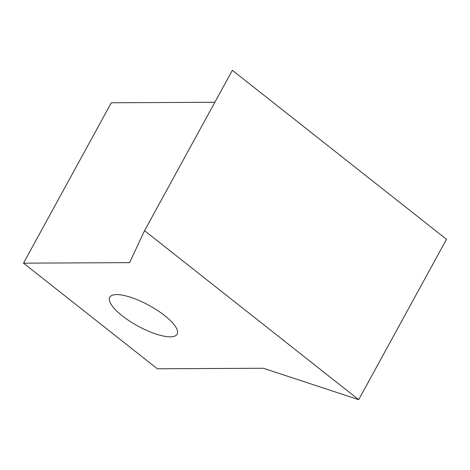<?xml version="1.0" encoding="UTF-8"?>
<svg xmlns="http://www.w3.org/2000/svg" width="470" height="470" viewBox="0 0 470 470"><rect width="100%" height="100%" fill="white"/><g stroke="black" fill="none" stroke-linecap="round" stroke-linejoin="round"><path stroke-width="0.7" d="M170.228 336.831A38.405 11.738 -151.3 0 0 177.149 334.152A38.405 11.738 -151.3 0 0 157.327 310.341A38.405 11.738 -151.3 0 0 116.695 294.584A38.405 11.738 -151.3 0 0 109.774 297.263A38.405 11.738 -151.3 0 0 129.597 321.081A38.405 11.738 -151.3 0 0 170.228 336.831M23.5 263.159L129.585 262.642L144.554 230.694L358.698 399.682L263.423 368.263L157.338 368.774L23.5 263.159L111.302 102.777L214.861 102.278M358.698 399.682L446.5 239.306L232.356 70.318L144.554 230.694"/></g></svg>
